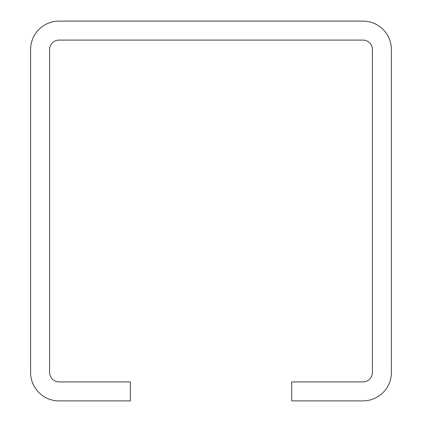 <?xml version="1.0" encoding="UTF-8"?>
<svg xmlns="http://www.w3.org/2000/svg" width="422" height="422" viewBox="0 0 422 422"><rect width="100%" height="100%" fill="white"/><g stroke="black" fill="none" stroke-linecap="round" stroke-linejoin="round"><path stroke-width="0.63" d="M291.707 400.9L291.707 381.91L362.92 381.91A9.495 9.495 0 0 0 372.415 372.415L372.415 49.585A9.495 9.495 0 0 0 362.92 40.09L59.08 40.09A9.495 9.495 0 0 0 49.585 49.585L49.585 372.415A9.495 9.495 0 0 0 59.08 381.91L130.292 381.91L130.292 400.9L59.08 400.9A28.485 28.485 0 0 1 30.595 372.415L30.595 49.585A28.485 28.485 0 0 1 59.08 21.1L362.92 21.1A28.485 28.485 0 0 1 391.405 49.585L391.405 372.415A28.485 28.485 0 0 1 362.92 400.9L291.707 400.9"/></g></svg>
